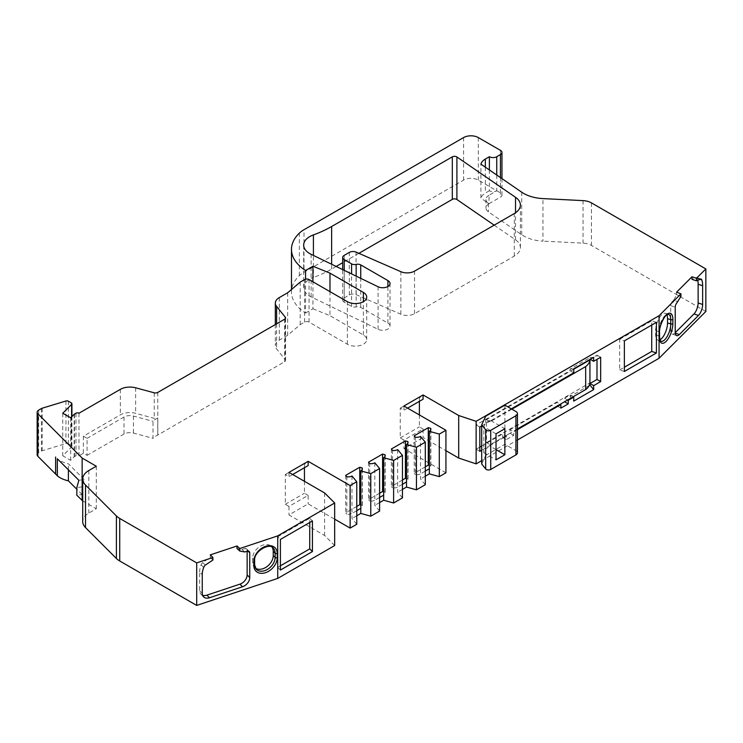 <?xml version="1.0" encoding="UTF-8"?>
<svg xmlns="http://www.w3.org/2000/svg" width="743" height="743" viewBox="0 0 743 743"><rect width="100%" height="100%" fill="white"/><g stroke="black" fill="none" stroke-linecap="round" stroke-linejoin="round"><path stroke-width="0.56" stroke-dasharray="3.71 2.79" d="M494.179 225.157L515.521 239.85A20.841 12.037 0 0 1 520.397 247.577A20.841 12.037 0 0 1 514.295 256.084L414.52 313.695A10.421 6.018 180 0 1 400.858 314.233L356.046 294.618A5.21 3.009 180 0 0 349.34 294.943L344.223 297.906A5.21 3.009 180 0 0 342.69 300.033A5.21 3.009 180 0 0 344.223 302.16L351.588 306.413A4.17 2.405 180 0 0 356.166 306.924A4.17 2.405 0 0 1 360.736 307.435L387.911 323.121A7.263 4.198 0 0 1 390.038 326.093A7.263 4.198 0 0 1 385.84 329.892A7.263 4.198 0 0 1 378.094 329.307L311.113 296.856A20.841 12.037 180 0 1 309.775 296.141A20.841 12.037 180 0 1 303.673 287.634A20.841 12.037 180 0 1 313.416 277.455L313.416 255.425M489.377 169.952L489.377 190.747A5.21 3.009 0 0 0 496.751 190.747L489.033 195.205L489.033 203.712A10.421 6.018 0 0 0 485.978 207.966A10.421 6.018 0 0 0 488.411 211.839L521.725 234.751A31.262 18.046 0 0 0 523.574 235.912A31.262 18.046 0 0 0 542.947 241.131L542.947 198.595M78.972 413.238L78.972 455.775A2.08 1.207 0 0 0 78.916 455.747A2.08 1.207 0 0 0 75.972 455.747L74.495 456.592A2.08 1.207 0 0 0 74.161 456.843L70.669 460.344L62.756 455.775L71.634 446.896A2.08 1.207 0 0 0 71.913 446.292A2.08 1.207 0 0 0 71.309 445.447L68.375 443.747A2.08 1.207 0 0 0 65.932 443.534L42.175 450.76A3.13 1.802 0 0 0 41.422 451.075L38.673 452.663A5.21 3.009 0 0 0 37.15 454.79M481.696 460.66L517.453 440.014M511.305 408.854L490.157 421.058L490.157 420.213L504.868 428.711M481.696 463.994L485.699 455.366L485.699 448.818L483.842 452.812L483.842 426.779L485.699 422.786L490.157 420.213M485.699 422.786L485.699 416.229M517.453 428.952L490.157 444.713L486.47 442.587L486.47 419.619L490.157 421.745L504.887 413.238L504.887 405.149M517.453 429.64L513.71 431.794L510.032 429.668L510.032 433.243L502.658 437.497L502.658 433.921L506.345 436.048L506.345 439.624L513.71 435.37L513.71 431.794M506.345 436.048L504.887 436.884L504.887 444.286L515.921 450.657A5.21 3.009 180 0 1 517.453 452.784M485.699 455.366L504.887 444.286M511.89 409.189L504.887 413.238L504.887 436.884L490.157 445.391L490.157 446.246L485.699 448.818M490.157 444.713L490.157 445.391L481.696 450.277M490.157 421.745L490.157 421.058L481.696 425.943M479.82 447.11L476.133 449.236L476.133 424.903L570.085 370.664L570.085 369.085L589.979 357.597L589.979 359.175L596.991 355.126L596.991 359.38M481.696 446.023L502.658 433.921M510.032 429.668L557.185 402.437L560.278 404.229L557.185 406.012L557.185 402.437M567.652 399.975L564.559 398.183L564.559 401.759M564.559 398.183L570.085 394.997L570.085 396.576L573.763 401.09M589.162 385.552L570.085 396.576M486.47 442.587L589.942 382.849M573.763 369.215L486.47 419.619M62.756 413.238L62.756 455.775M70.669 417.798L70.669 460.344M82.714 500.921L96.284 508.76L88.816 513.069A20.841 12.037 0 0 0 82.714 521.577M96.284 466.214L96.284 508.76M705.85 311.475L591.437 245.422A13.55 7.82 0 0 0 583.041 243.156L542.947 241.131M489.033 203.712L500.429 197.127A5.21 3.009 0 0 0 501.962 195A5.21 3.009 0 0 0 500.429 192.874L478.325 180.112A10.421 6.018 0 0 0 463.586 180.112L303.989 272.263L303.989 229.717M305.568 279.182L305.568 313.044A54.397 31.41 180 0 1 291.479 291.953A54.397 31.41 180 0 1 299.364 275.662A31.262 18.046 180 0 1 303.989 272.263M305.568 313.044L312.933 308.791L312.933 281.792M312.933 308.791L329.985 315.682L329.985 291.637M287.68 292.742L287.68 335.279L300.2 324.645L304.621 322.091A3.13 1.802 180 0 1 309.042 322.091L347.362 344.213A11.331 6.538 180 0 0 359.705 345.625A11.331 6.538 180 0 0 366.698 339.588A11.331 6.538 180 0 0 363.383 334.963L329.985 315.682M300.2 324.645L300.2 282.108M287.68 335.279L279.303 340.118A13.578 7.839 0 0 0 275.328 345.662A13.578 7.839 0 0 0 276.6 348.969L285.256 359.686A3.13 1.802 180 0 1 285.553 360.457A3.13 1.802 180 0 1 284.634 361.73L157.822 435.026A20.841 12.037 0 0 0 152.993 438.333L152.993 421.318A20.841 12.037 0 0 1 157.822 418.003L157.822 435.026M83.374 436.215L83.374 453.23L87.061 455.357L87.061 438.342L83.374 436.215L120.329 414.882A13.55 7.82 180 0 1 135.635 413.322L154.219 418.328A3.13 1.802 0 0 0 157.748 417.965L157.748 434.98M425.293 484.715L420.501 478.975L420.501 473.867A5.21 3.009 180 0 1 415.356 474.628L415.356 437.19M420.501 436.429L420.501 473.867L425.293 471.099M356.77 524.279L351.978 518.53L351.978 513.432A5.21 3.009 180 0 1 346.832 514.184L346.832 476.755M351.978 475.994L351.978 513.432L356.77 510.664M379.608 511.091L374.825 505.342L374.825 500.243A5.21 3.009 180 0 1 369.67 501.005L369.67 463.567M374.825 462.805L374.825 500.243L379.608 497.476M402.455 497.903L397.663 492.154L397.663 487.055A5.21 3.009 180 0 1 392.518 487.817L392.518 450.379M397.663 449.617L397.663 487.055L402.455 484.287M334.666 545.548L324.598 535.48L288.981 514.918L308.141 503.856L334.666 519.171M324.598 492.943L324.598 535.48M288.981 472.381L288.981 476.635L285.293 474.508L285.293 504.283L288.981 506.41L308.141 495.349L308.141 503.856M288.981 506.41L288.981 514.918M403.923 406.012L403.923 410.266L400.245 408.139L400.245 437.915L403.923 440.042L423.083 428.99L423.083 437.497L445.93 450.685M403.923 440.042L403.923 448.558L423.083 437.497M489.033 195.205A10.421 6.018 0 0 0 485.978 199.458A10.421 6.018 0 0 0 488.411 203.322L480.925 198.177L480.925 164.138M157.748 392.443L157.822 418.003M83.374 453.23L78.972 455.775M407.61 408.139L403.923 410.266M292.668 474.508L288.981 476.635M402.455 489.396L397.663 492.154M379.608 502.584L374.825 505.342M356.77 515.772L351.978 518.53M425.293 476.207L420.501 478.975M624.361 371.481L619.69 369.93L619.69 339.3L624.361 340.851M619.69 339.3L651.732 320.8L651.732 325.053M656.403 322.36L651.732 320.8M619.69 369.93L624.361 367.228M697.798 280.287A20.841 8.507 108.4 0 0 697.296 278.393A5.21 2.127 108.4 0 0 696.544 277.52A5.21 2.127 108.4 0 0 696.386 277.483L691.984 279.331M696.386 277.483L700.9 278.987M675.248 332.65L674.876 333.022A8.34 3.399 -71.6 0 1 672.239 334.127A8.34 3.399 -71.6 0 1 670.715 330.384L675.22 331.889M680.95 296.383L676.576 294.748L673.715 300.163L678.09 301.797M676.576 292.194L676.576 294.748M673.715 300.163L672.109 301.76L676.622 303.265M672.109 301.76A3.13 1.272 108.4 0 0 670.715 305.698L670.715 330.384M425.293 466.845L414.204 473.245L415.356 474.628M430.661 430.048L430.661 465.787A5.21 3.009 180 0 1 430.875 466.632A5.21 3.009 180 0 1 429.343 468.759M430.661 465.787L429.343 465.424M402.455 480.034L391.366 486.433L392.518 487.817M407.823 443.227L407.823 478.975A5.21 3.009 180 0 1 408.028 479.82A5.21 3.009 180 0 1 406.505 481.947M407.823 478.975L406.505 478.613M379.608 493.222L368.528 499.621L369.67 501.005M384.976 456.416L384.976 492.163A5.21 3.009 180 0 1 385.19 493.008A5.21 3.009 180 0 1 383.667 495.135M384.976 492.163L383.667 491.801M356.77 506.41L345.681 512.809L346.832 514.184M362.138 469.604L362.138 505.351A5.21 3.009 180 0 1 362.352 506.197A5.21 3.009 180 0 1 360.819 508.323M362.138 505.351L360.819 504.989M244.791 551.965L241.949 549.439L236.989 548.538M241.949 549.439L244.726 548.51L247.335 551.111M247.14 551.176L247.14 550.238A3.13 2.21 135 0 0 246.648 548.938A3.13 2.21 135 0 0 244.726 548.51M202.57 595.254A8.34 5.898 -45 0 1 200.972 594.251A8.34 5.898 -45 0 1 199.644 590.759L199.644 572.045L202.254 574.645M212.907 560.036L210.297 557.436L202.672 562.525L205.272 565.135M210.297 554.882L210.297 557.436M202.672 562.525A5.21 3.687 135 0 0 201.102 564.866A20.841 14.739 135 0 0 199.644 572.045M78.851 480.275A73.668 42.537 180 0 0 84.07 479.486L82.092 486.86L76.826 487.612M84.07 479.486L68.393 463.799A23.237 13.42 0 0 1 57.35 458.784M82.092 486.86L82.092 494.522A69.814 40.308 180 0 1 76.826 495.265M68.393 469.817L68.393 463.799M285.293 474.508L304.454 463.446L308.141 465.573M304.454 463.446L304.454 467.7M304.454 481.306L304.454 493.222L308.141 495.349M285.293 504.283L304.454 493.222M400.245 408.139L419.396 397.078L423.083 399.205M419.396 397.078L419.396 401.331M419.396 414.947L419.396 426.863L423.083 428.99M445.93 472.799L403.923 448.558M400.245 437.915L419.396 426.863M489.377 190.747L485.346 193.078A15.631 9.027 0 0 0 480.925 198.177M87.061 438.342L124.016 417.009A8.34 4.811 180 0 1 133.434 416.052L152.993 421.318M358.888 253.326L342.69 262.678M336.161 266.449L331.629 269.059A104.206 60.164 180 0 1 313.416 277.455M356.046 294.618L356.046 252.081M600.678 357.253L596.991 355.126M573.178 396.781L570.085 394.997M557.185 406.012L560.872 408.139M513.71 435.37L510.032 433.243M502.658 437.497L506.345 439.624M476.133 449.236L479.82 451.363M476.133 424.903L479.82 427.03M593.657 357.337L589.979 357.597M570.085 370.664L573.763 372.791M573.763 368.825L570.085 369.085M255.462 568.2A11.888 8.405 -45 0 1 254.422 567.336A11.888 8.405 -45 0 1 252.639 562.46L252.639 558.207A11.888 8.405 -45 0 1 259.734 546.616A11.888 8.405 -45 0 1 271.241 546.263A11.888 8.405 -45 0 1 272.105 547.303M659.97 339.83A11.888 4.857 -71.6 0 1 657.796 340.136A11.888 4.857 -71.6 0 1 655.651 334.814L655.651 330.561A11.888 4.857 -71.6 0 1 659.022 318.431A11.888 4.857 -71.6 0 1 665.319 313.323A11.888 4.857 -71.6 0 1 666.87 314.865M87.061 455.357L124.016 434.023A8.34 4.811 180 0 1 133.434 433.067L152.993 438.333M82.092 494.522L76.826 489.256M280.399 570.076L277.696 567.373L277.696 536.743L280.399 539.446M277.696 536.743L309.738 518.252L309.738 522.505M312.431 520.945L309.738 518.252M277.696 567.373L280.399 565.822M414.204 435.816L414.204 473.245M345.681 475.371L345.681 512.809M368.528 462.183L368.528 499.621M391.366 448.995L391.366 486.433M496.027 449.636L490.157 446.246M483.842 452.812L496.027 459.852M496.027 433.81L483.842 426.779M665.319 313.323L668.524 314.317A11.953 4.885 108.4 0 0 662.189 319.453A11.953 4.885 108.4 0 0 658.8 331.657A1.56 0.901 180 0 1 659.097 331.787A1.56 0.901 180 0 1 659.552 332.427M659.552 336.681A1.56 0.901 0 0 0 659.097 336.04A1.56 0.901 0 0 0 658.8 335.91A11.953 4.885 108.4 0 0 660.954 341.26L657.796 340.136M655.651 330.561L658.8 331.657L658.8 335.91L655.651 334.814M311.113 296.856L311.113 254.31M75.972 413.201L75.972 455.747M38.673 410.127L38.673 452.663M41.422 408.539L41.422 451.075M42.175 408.213L42.175 450.76M65.932 400.997L65.932 443.534M68.375 401.211L68.375 443.747M71.309 402.901L71.309 445.447M71.634 416.832L71.634 446.896M74.161 414.306L74.161 456.843M74.495 414.055L74.495 456.592M88.816 470.523L88.816 513.069M591.437 202.876L591.437 245.422M583.041 200.619L583.041 243.156M500.429 150.337L500.429 192.874M500.429 177.558L500.429 197.127M478.325 137.576L478.325 180.112M463.586 137.576L463.586 180.112M299.364 275.662L299.364 233.126M363.383 334.963L363.383 301.667M347.362 344.213L347.362 301.667M309.042 322.091L309.042 279.554M304.621 322.091L304.621 279.554M279.303 297.571L279.303 340.118M276.6 323.827L276.6 348.969M285.256 318.673L285.256 359.686M284.634 319.193L284.634 361.73M521.725 234.751L521.725 192.214M496.751 175.023L496.751 190.747M488.411 203.322L488.411 211.839M154.219 392.806L154.219 418.328M135.635 387.8L135.635 413.322M120.329 389.36L120.329 414.882M271.241 546.263L273.127 548.055A11.953 8.452 135 0 0 261.555 548.408A11.953 8.452 135 0 0 254.422 560.064A1.56 0.901 180 0 1 254.617 560.501M254.617 564.754A1.56 0.901 -0 0 0 254.422 564.318A11.953 8.452 135 0 0 256.214 569.212L254.422 567.336M697.296 278.393L700.092 279.331M670.715 305.698L675.22 307.203M247.14 550.238L247.948 551.046M202.254 593.369L199.644 590.759M201.102 564.866L203.703 567.476M331.629 269.059L331.629 264.248M515.521 239.85L515.521 212.777M514.295 256.084L514.295 213.547M414.52 313.695L414.52 271.149M400.858 314.233L400.858 271.687M349.34 294.943L349.34 252.406M344.223 297.906L344.223 255.36M344.223 302.16L344.223 270.35M351.588 306.413L351.588 273.916M356.166 306.924L356.166 276.136M360.736 307.435L360.736 278.356M387.911 323.121L387.911 286.519M378.094 329.307L378.094 286.761M252.639 558.207L254.422 560.064L254.422 564.318L252.639 562.46M124.016 417.009L124.016 434.023M133.434 416.052L133.434 433.067M485.346 167.184L485.346 193.078M515.921 450.657L515.921 411.52M71.913 416.554L71.913 446.292M501.962 178.608L501.962 195M291.479 291.953L291.479 289.51M366.698 339.588L366.698 297.042M275.328 324.561L275.328 345.662M285.553 317.911L285.553 360.457M485.978 199.458L485.978 207.966M696.544 277.52L701.058 279.024M676.752 335.632L672.239 334.127M430.875 429.194L430.875 466.632M408.028 442.382L408.028 479.82M385.19 455.57L385.19 493.008M362.352 468.759L362.352 506.197M246.648 548.938L249.249 551.538M200.972 594.251L203.582 596.852M520.397 247.577L520.397 205.04M342.69 300.033L342.69 269.616M390.038 326.093L390.038 283.547M303.673 287.634L303.673 245.097"/><path stroke-width="1.11" d="M517.453 413.647L517.453 452.784A5.21 3.009 180 0 1 515.921 454.911L490.733 469.455A3.13 1.802 180 0 1 486.312 469.455A3.13 1.802 180 0 1 485.69 468.944L481.696 463.994L481.696 424.857L485.69 429.807A3.13 1.802 0 0 0 486.312 430.318A3.13 1.802 0 0 0 490.733 430.318L515.921 415.774A5.21 3.009 0 0 0 517.453 413.647A5.21 3.009 0 0 0 515.921 411.52L504.887 405.149L485.699 416.229L481.696 424.857M309.775 253.604A20.841 12.037 0 0 0 311.113 254.31L378.094 286.761A7.263 4.198 0 0 0 385.84 287.355A7.263 4.198 0 0 0 390.038 283.547A7.263 4.198 0 0 0 387.911 280.585L360.736 264.898A4.17 2.405 0 0 0 356.166 264.387A4.17 2.405 180 0 1 351.588 263.867L344.223 259.613A5.21 3.009 180 0 1 342.69 257.487A5.21 3.009 180 0 1 344.223 255.36L349.34 252.406A5.21 3.009 0 0 1 356.046 252.081L400.858 271.687A10.421 6.018 0 0 0 414.52 271.149L514.295 213.547A20.841 12.037 180 0 0 520.397 205.04A20.841 12.037 180 0 0 515.521 197.304L456.908 156.968A3.13 1.802 0 0 0 456.722 156.857A3.13 1.802 0 0 0 452.301 156.857L331.629 226.522A104.206 60.164 180 0 1 313.416 234.909A20.841 12.037 0 0 0 303.673 245.097A20.841 12.037 0 0 0 309.775 253.604M494.179 225.157L456.908 199.514A3.13 1.802 0 0 0 456.722 199.393A3.13 1.802 0 0 0 452.301 199.393L358.888 253.326M363.383 301.667L363.383 292.417A11.331 6.538 0 0 1 366.698 297.042A11.331 6.538 0 0 1 359.705 303.088A11.331 6.538 0 0 1 347.362 301.667L309.042 279.554A3.13 1.802 0 0 0 304.621 279.554L300.2 282.108L287.68 292.742L279.303 297.571A13.578 7.839 0 0 0 275.328 303.116A13.578 7.839 0 0 0 276.6 306.432L285.256 317.15A3.13 1.802 180 0 1 285.553 317.911A3.13 1.802 180 0 1 284.634 319.193L157.748 392.443A3.13 1.802 180 0 1 154.219 392.806L135.635 387.8A13.55 7.82 0 0 0 120.329 389.36L78.972 413.238A2.08 1.207 0 0 0 78.916 413.201A2.08 1.207 0 0 0 75.972 413.201L74.495 414.055A2.08 1.207 0 0 0 74.161 414.306L70.669 417.798L62.756 413.238L71.634 404.359A2.08 1.207 0 0 0 71.913 403.755A2.08 1.207 0 0 0 71.309 402.901L68.375 401.211A2.08 1.207 0 0 0 65.932 400.997L42.175 408.213A3.13 1.802 0 0 0 41.422 408.539L38.673 410.127A5.21 3.009 0 0 0 37.15 412.254A5.21 3.009 0 0 0 37.847 413.758L82.148 458.059L96.284 466.214L88.816 470.523A20.841 12.037 0 0 0 82.714 479.04A20.841 12.037 0 0 0 85.51 485.049L116.4 515.948A20.841 12.037 0 0 0 119.716 518.438L196.7 562.888L212.907 557.482L210.297 554.882L236.989 545.984L236.989 548.538L239.831 551.065L239.831 548.51L277.724 535.879L334.666 503.002L324.598 492.943L288.981 472.381L308.141 461.319L350.139 485.56L356.77 481.733L351.978 475.994A5.21 3.009 180 0 1 346.832 476.755L345.681 475.371L359.751 467.254L362.138 467.914A5.21 3.009 180 0 1 362.352 468.759A5.21 3.009 180 0 1 360.819 470.886L370.766 473.653L379.608 468.545L374.825 462.805A5.21 3.009 180 0 1 369.67 463.567L368.528 462.183L382.589 454.066L384.976 454.725A5.21 3.009 180 0 1 385.19 455.57A5.21 3.009 180 0 1 383.667 457.697L393.614 460.465L402.455 455.357L397.663 449.617A5.21 3.009 180 0 1 392.518 450.379L391.366 448.995L405.437 440.878L407.823 441.537A5.21 3.009 180 0 1 408.028 442.382A5.21 3.009 180 0 1 406.505 444.509L416.451 447.277L425.293 442.169L420.501 436.429A5.21 3.009 180 0 1 415.356 437.19L414.204 435.816L428.274 427.689L430.661 428.349A5.21 3.009 180 0 1 430.875 429.194A5.21 3.009 180 0 1 429.343 431.321L439.299 434.088L445.93 430.262L403.923 406.012L423.083 394.951L458.7 415.513L476.133 421.327L659.069 315.71L680.95 293.829L676.576 292.194L691.984 276.777L691.984 279.331L696.497 280.835L696.497 278.281L705.85 268.929L591.437 202.876A13.55 7.82 0 0 0 583.041 200.619L542.947 198.595A31.262 18.046 180 0 1 523.574 193.375A31.262 18.046 180 0 1 521.725 192.214L480.925 164.138A15.631 9.027 0 0 1 485.346 159.048L485.346 167.184M476.133 421.327L476.133 463.873L481.696 460.66M517.453 440.014L659.069 358.256L705.85 311.475L705.85 268.929M659.069 315.71L659.069 358.256M656.403 352.99L656.403 322.36L624.361 340.851L624.361 371.481L656.403 352.99L651.732 351.43L651.732 325.053M593.657 385.636L589.979 383.509L589.979 385.088L593.657 389.601L593.657 385.636L600.678 381.586L600.678 357.253L593.657 361.302L593.657 357.337L573.763 368.825L573.763 372.791L511.305 408.854M593.657 389.601L573.763 401.09L573.763 397.124L568.237 400.31L567.652 399.975M568.237 403.886L564.559 401.759L560.278 404.229L560.872 404.564L560.872 408.139L568.237 403.886L568.237 400.31M560.872 404.564L517.453 429.64M481.696 450.277L479.82 451.363L479.82 427.03L481.696 425.943M479.82 447.11L481.696 446.023M589.979 385.088L589.162 385.552M589.979 383.509L596.991 379.459L596.991 359.38M511.89 409.189L585.67 366.596L585.67 389.573A20.841 12.037 180 0 0 589.942 382.849L589.942 359.881L573.763 369.215M55.66 474.108L55.66 457.094L55.623 474.062A23.237 13.42 0 0 0 55.66 474.108L57.35 475.799L57.35 458.784L78.851 480.275L76.826 487.612L76.826 495.265L82.714 500.921M37.15 412.254L37.15 454.79A5.21 3.009 0 0 0 37.847 456.295L55.623 474.071L55.623 457.047M82.148 458.059L82.148 500.596M82.714 479.04L82.714 521.577A20.841 12.037 0 0 0 85.51 527.595L116.4 558.485A20.841 12.037 0 0 0 119.716 560.974L196.7 605.424L277.724 578.416L334.666 545.548L334.666 503.002M196.7 562.888L196.7 605.424M370.766 473.653L370.766 516.19L379.608 511.091L379.608 468.545M393.614 460.465L393.614 503.002L402.455 497.903L402.455 455.357M416.451 447.277L416.451 489.823L425.293 484.715L425.293 442.169M485.346 159.048L489.377 156.717A5.21 3.009 0 0 0 496.751 156.717L500.429 154.59A5.21 3.009 0 0 0 501.962 152.464A5.21 3.009 0 0 0 500.429 150.337L478.325 137.576A10.421 6.018 0 0 0 463.586 137.576L303.989 229.717A31.262 18.046 180 0 0 299.364 233.126A54.397 31.41 0 0 0 291.479 249.407A54.397 31.41 0 0 0 305.568 270.498L305.568 279.182M312.933 281.792L312.933 266.245L305.568 270.498M329.985 291.637L329.985 273.136L312.933 266.245M363.383 292.417L329.985 273.136M429.343 431.321L429.343 473.867L439.299 476.635L445.93 472.799L445.93 430.262M439.299 434.088L439.299 476.635M356.77 481.733L356.77 524.279L350.139 528.106L350.139 485.56M360.819 470.886L360.819 513.432L370.766 516.19M383.667 457.697L383.667 500.243L393.614 503.002M406.505 444.509L406.505 487.055L416.451 489.823M458.7 415.513L458.7 458.059L476.133 463.873M423.083 394.951L423.083 399.205L407.61 408.139M308.141 461.319L308.141 465.573L292.668 474.508M212.907 557.482L212.907 560.036L205.272 565.135A5.21 3.687 135 0 0 203.703 567.476A20.841 14.739 135 0 0 202.254 574.645L202.254 593.369A8.34 5.898 -45 0 0 203.582 596.852A8.34 5.898 -45 0 0 209.47 597.771L242.534 586.747L239.924 584.147L206.87 595.162A8.34 5.898 -45 0 1 202.57 595.254M277.724 535.879L277.724 578.416M239.831 551.065L244.791 551.965L247.335 551.111A3.13 2.21 135 0 1 249.249 551.538A3.13 2.21 135 0 1 249.75 552.848L249.75 577.534A8.34 5.898 -45 0 1 242.534 586.747M696.497 280.835L700.9 278.987A5.21 2.127 108.4 0 1 701.058 279.024A5.21 2.127 108.4 0 1 701.81 279.897A20.841 8.507 108.4 0 1 702.646 285.749L702.646 304.472A8.34 3.399 -71.6 0 1 698.476 315.441L679.39 334.526A8.34 3.399 -71.6 0 1 676.752 335.632A8.34 3.399 -71.6 0 1 675.22 331.889L675.22 307.203A3.13 1.272 108.4 0 1 676.622 303.265L680.95 296.383L680.95 293.829M406.505 487.055L402.455 489.396M406.505 481.947L402.455 484.287M383.667 500.243L379.608 502.584M383.667 495.135L379.608 497.476M360.819 513.432L356.77 515.772M360.819 508.323L356.77 510.664M429.343 473.867L425.293 476.207M429.343 468.759L425.293 471.099M624.361 367.228L651.732 351.43M236.989 545.984L239.831 548.51M691.984 276.777L696.497 278.281M702.646 304.472L698.132 302.968A8.34 3.399 -71.6 0 1 693.962 313.936L675.248 332.65M698.132 302.968L698.132 284.244A20.841 8.507 108.4 0 0 697.798 280.287M429.343 465.424L428.274 465.127L425.293 466.845M430.661 428.349L430.661 430.048M406.505 478.613L405.437 478.316L402.455 480.034M407.823 441.537L407.823 443.227M383.667 491.801L382.589 491.504L379.608 493.222M384.976 454.725L384.976 456.416M360.819 504.989L359.751 504.692L356.77 506.41M362.138 467.914L362.138 469.604M247.14 551.176L247.14 574.933A8.34 5.898 -45 0 1 239.924 584.147M57.35 475.799A23.237 13.42 0 0 0 68.393 480.823L68.393 469.817M304.454 467.7L304.454 481.306M334.666 519.171L350.139 528.106M419.396 401.331L419.396 414.947M445.93 450.685L458.7 458.059M489.377 156.717L489.377 169.952M342.69 262.678L336.161 266.449M600.678 381.586L596.991 379.459M573.763 397.124L573.178 396.781M590.221 359.324L593.657 361.302M272.105 547.303A11.888 8.405 -45 0 1 273.238 551.343L273.238 555.597A11.888 8.405 -45 0 1 266.746 566.779A11.888 8.405 -45 0 1 255.462 568.2M666.87 314.865A11.888 4.857 -71.6 0 1 667.539 318.673L667.539 322.926A11.888 4.857 -71.6 0 1 659.97 339.83M76.826 489.256L68.393 480.823M280.399 570.076L312.431 551.575L312.431 520.945L280.399 539.446L280.399 570.076M309.738 522.505L309.738 548.882L312.431 551.575M280.399 565.822L309.738 548.882M428.274 427.689L428.274 465.127M359.751 467.254L359.751 504.692M382.589 454.066L382.589 491.504M405.437 440.878L405.437 478.316M504.868 454.744L504.868 428.711L496.027 433.81L496.027 459.852L504.868 454.744L496.027 449.636M585.67 366.596A20.841 12.037 0 0 0 589.942 359.881M585.67 389.573L517.453 428.952M485.69 468.944L485.69 429.807M456.908 156.968L456.908 199.514M275.365 557.594A1.56 0.901 180 0 1 275.133 557.417L275.133 553.163A1.56 0.901 -0 0 0 275.365 553.34A1.56 0.901 -0 0 0 277.25 553.479L277.25 557.733A1.56 0.901 180 0 1 275.365 557.594M37.847 413.758L37.847 456.295M71.634 404.359L71.634 416.832M85.51 485.049L85.51 527.595M116.4 515.948L116.4 558.485M119.716 518.438L119.716 560.974M500.429 154.59L500.429 177.558M276.6 306.432L276.6 323.827M285.256 317.15L285.256 318.673M496.751 156.717L496.751 175.023M667.539 318.673L670.753 319.694A1.56 0.901 0 0 0 672.861 319.36L672.861 323.614A1.56 0.901 180 0 1 670.753 323.948L670.753 319.694A11.953 4.885 108.4 0 0 668.524 314.317L666.926 314.828C664.641 315.431 658.939 326.576 659.552 332.427A1.56 0.901 180 0 1 659.347 332.883A13.523 5.517 -71.6 0 1 666.109 315.078A13.523 5.517 -71.6 0 1 672.861 319.36M672.861 323.614A13.523 5.517 -71.6 0 1 666.109 341.409A13.523 5.517 -71.6 0 1 659.347 337.136A1.56 0.901 0 0 0 659.552 336.681C660.481 343.647 660.88 340.22 660.954 341.26A11.953 4.885 108.4 0 0 667.316 336.226A11.953 4.885 108.4 0 0 670.753 323.948L667.539 322.926M273.238 551.343L275.133 553.163A11.953 8.452 135 0 0 273.127 548.055C269.997 542.409 253.744 551.167 254.617 560.501A1.56 0.901 180 0 1 253.837 561.281A13.523 9.557 -45 0 1 265.539 546.346A13.523 9.557 -45 0 1 277.25 553.479M277.25 557.733A13.523 9.557 -45 0 1 265.539 572.677A13.523 9.557 -45 0 1 253.837 565.534A1.56 0.901 -0 0 0 254.617 564.754L256.214 569.212A11.953 8.452 135 0 0 267.824 569.184A11.953 8.452 135 0 0 275.133 557.417L273.238 555.597M253.837 565.534L253.837 561.281M659.347 337.136L659.347 332.883M700.092 279.331L701.81 279.897M679.39 334.526L675.303 333.17M693.962 313.936L698.476 315.441M698.132 284.244L702.646 285.749M247.948 551.046L249.75 552.848M206.87 595.162L209.47 597.771M247.14 574.933L249.75 577.534M331.629 264.248L331.629 226.522M452.301 156.857L452.301 199.393M515.521 212.777L515.521 197.304M344.223 270.35L344.223 259.613M351.588 273.916L351.588 263.867M356.166 276.136L356.166 264.387M360.736 278.356L360.736 264.898M387.911 286.519L387.911 280.585M313.416 255.425L313.416 234.909M515.921 454.911L515.921 415.774M490.733 469.455L490.733 430.318M71.913 403.755L71.913 416.554M501.962 152.464L501.962 178.608M291.479 289.51L291.479 249.407M275.328 303.116L275.328 324.561M342.69 269.616L342.69 257.487M254.617 560.501L254.617 564.754M659.552 332.427L659.552 336.681"/></g></svg>
